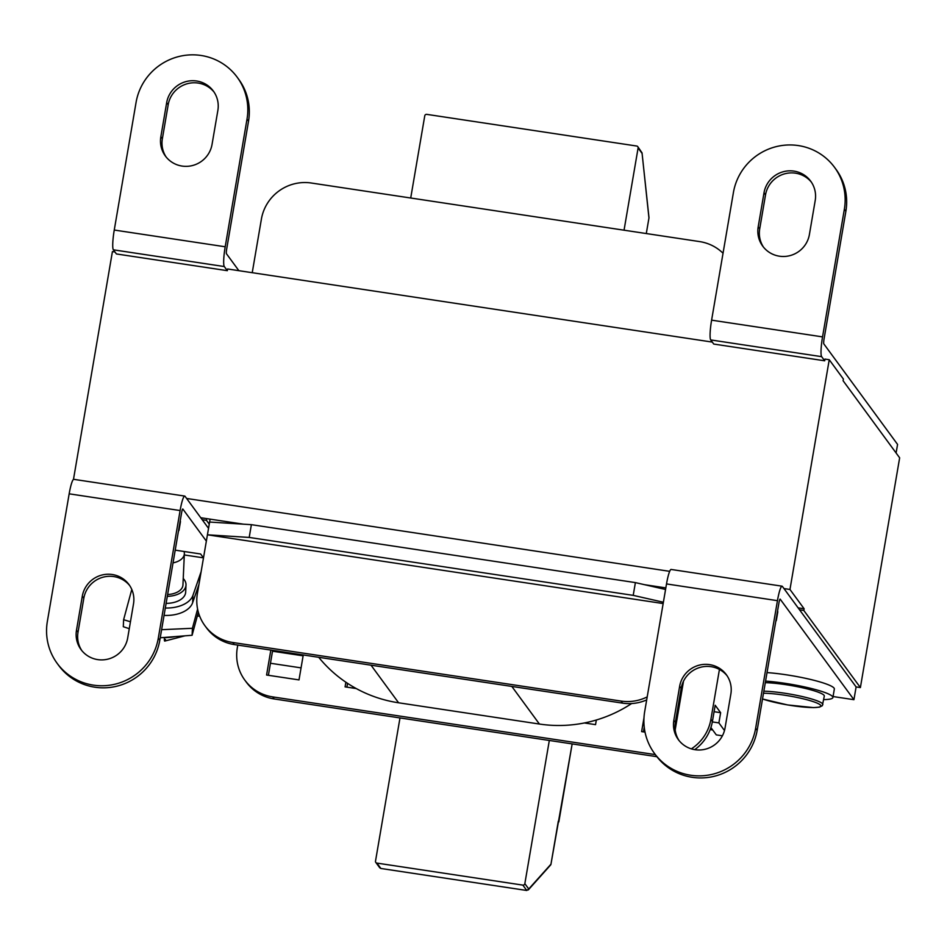 <?xml version="1.0" encoding="UTF-8"?>
<svg xmlns="http://www.w3.org/2000/svg" width="947" height="947" viewBox="0 0 947 947"><rect width="100%" height="100%" fill="white"/><g stroke="black" fill="none" stroke-linecap="round" stroke-linejoin="round"><path stroke-width="1.42" d="M252.233 272.689L261.396 219.124A43.574 42.733 143.7 0 1 311.338 183.02L699.608 241.592A43.574 42.733 143.7 0 1 723.034 253.24M666.51 583.932L644.694 711.564A56.654 55.553 -36.3 0 0 654.484 753.445A56.654 55.553 -36.3 0 0 712.842 774.184A56.654 55.553 -36.3 0 0 755.635 728.302L777.451 600.67L666.51 583.932A17.425 2.427 98.6 0 1 671.139 569.455L782.068 586.181A17.425 2.427 98.6 0 1 782.376 586.406L799.552 609.809L803.814 610.46L860.385 687.569L899.65 457.827L843.09 380.718L843.375 379.013L829.241 359.73L824.967 359.091L824.683 360.795L821.653 356.664A17.425 2.427 -81.4 0 1 822.541 336.883L844.357 209.251A56.654 55.553 -36.3 0 0 834.567 167.382A56.654 55.553 -36.3 0 0 776.209 146.631A56.654 55.553 -36.3 0 0 733.416 192.513L711.599 320.157L822.541 336.883M712.31 342.092L227.623 268.984L227.327 270.676L224.297 266.545A17.425 2.427 -81.4 0 1 225.197 246.776L247.013 119.144A56.654 55.553 -36.3 0 0 237.224 77.263A56.654 55.553 -36.3 0 0 178.853 56.524A56.654 55.553 -36.3 0 0 136.072 102.406L114.256 230.038L225.197 246.776M114.954 251.985L112.421 251.594L73.475 479.419M834.567 167.382L836.083 169.442A56.654 55.553 143.7 0 1 845.872 211.323L824.056 338.955A4.356 0.604 98.6 0 0 823.831 343.903L897.567 444.415L896.099 452.986M833.064 696.542L853.934 699.691L780.198 599.167A4.356 0.604 -81.4 0 0 780.115 599.108A4.356 0.604 -81.4 0 0 778.967 602.73L757.15 730.374A56.654 55.553 143.7 0 1 714.358 776.256A56.654 55.553 143.7 0 1 655.999 755.505L654.484 753.445M860.385 687.569L856.112 686.93L853.934 699.691M237.224 77.263L238.739 79.335A56.654 55.553 143.7 0 1 248.528 121.204L226.712 248.848A4.356 0.604 98.6 0 0 226.487 253.784L238.869 270.676M200.764 517.737L243.379 524.165M644.552 584.69L665.836 587.898M803.814 610.46L804.11 608.755L789.964 589.472L783.974 588.572M829.241 359.73L789.964 589.472M798.108 607.856L804.11 608.755M799.552 609.809L856.112 686.93M782.068 586.181A17.425 2.427 98.6 0 0 777.451 600.67M69.167 493.825L47.35 621.457A56.654 55.553 -36.3 0 0 57.14 663.326A56.654 55.553 -36.3 0 0 115.498 684.077A56.654 55.553 -36.3 0 0 158.291 638.195L180.108 510.551L69.167 493.825A17.425 2.427 98.6 0 1 73.783 479.336L184.724 496.074A17.425 2.427 98.6 0 1 185.032 496.287L208.541 528.343M202.208 519.702L206.47 520.341L209.251 524.141M203.463 557.854L184.298 554.966M227.327 270.676L116.398 253.95L113.368 249.819A17.425 2.427 -81.4 0 1 114.256 230.038M214.081 92.108A26.149 25.64 -36.3 0 0 168.187 104.726L162.363 138.759A26.149 25.64 -36.3 0 0 166.151 157.036M212.045 144.418A26.149 25.64 143.7 0 1 165.37 156.018A26.149 25.64 143.7 0 1 160.848 136.699L166.672 102.655A26.149 25.64 143.7 0 1 213.347 91.054A26.149 25.64 143.7 0 1 217.869 110.385L212.045 144.418M824.683 360.795L713.742 344.057L710.712 339.926A17.425 2.427 -81.4 0 1 711.599 320.157M669.683 571.337L186.618 498.465M811.425 182.215A26.149 25.64 -36.3 0 0 765.531 194.833L759.707 228.866A26.149 25.64 -36.3 0 0 763.495 247.143M809.401 234.525A26.149 25.64 143.7 0 1 762.714 246.137A26.149 25.64 143.7 0 1 758.192 226.806L764.016 192.774A26.149 25.64 143.7 0 1 810.691 181.173A26.149 25.64 143.7 0 1 815.213 200.492L809.401 234.525M665.563 589.472L635.39 582.606L251.381 524.674L209.618 522.046L210.104 519.145M724.491 730.528L718.891 722.904L712.333 721.91M714.085 711.706L720.631 712.689L718.891 722.904M720.631 712.689L715.186 705.255L712.416 721.425A43.574 42.733 143.7 0 1 694.719 749.657M719.436 669.446L710.901 719.353A43.574 42.733 143.7 0 1 691.346 748.864M712.689 729.971L710.179 729.592M676.111 724.455L675.093 724.301M710.913 727.545L716.287 734.884L722.407 735.807M301.063 667.872L270.463 663.255M655.348 754.617L272.689 696.897L274.204 698.957A43.574 42.733 143.7 0 1 246.338 682.183L244.823 680.124A43.574 42.733 143.7 0 1 237.295 647.914L237.78 645.085M274.204 698.957L656.887 756.689M643.451 731.877L644.244 727.201M346.91 687.143L347.561 683.343M268.403 675.294L272.665 650.352M303.123 655.821L272.523 651.205M679.271 699.466L680.36 699.632M677.093 712.227L678.17 712.393M549.319 740.459L524.839 883.669L528.746 888.984L550.988 864.161A1.74 1.74 0 0 1 550.503 865.096A1.74 1.693 -138.2 0 0 550.976 864.126L572.154 743.904L558.825 821.925L558.221 821.842L558.813 821.913M524.839 883.669A1.74 1.705 143.7 0 1 522.851 885.114L376.918 863.096A1.74 1.705 143.7 0 1 375.509 861.131L399.989 717.933M376.918 863.096L380.86 868.47L379.747 867.783M380.86 868.47L526.781 890.476L522.851 885.114M526.781 890.476L528.746 888.984L528.308 889.931M558.304 821.227L550.965 864.185M647.203 696.897A43.574 42.733 143.7 0 1 621.066 701.076L232.796 642.504A43.574 42.733 143.7 0 1 204.931 625.73A43.574 42.733 143.7 0 1 197.39 593.52L209.618 522.046M251.381 524.674L249.203 537.434L207.429 534.806L663.16 603.559M249.203 537.434L633.212 595.367L635.39 582.606M663.385 602.233L633.212 595.367M204.931 625.73L206.446 627.79A43.574 42.733 -36.3 0 0 234.311 644.564L622.581 703.136A43.574 42.733 -36.3 0 0 646.683 699.916M318.725 657.301A130.733 128.2 -36.3 0 0 345.88 682.219L345.087 686.871L356.238 688.552A130.733 128.2 -36.3 0 0 398.604 702.792L539.411 724.041A130.733 128.2 -36.3 0 0 584.394 722.963A130.733 128.2 -36.3 0 0 596.338 720.004A130.733 128.2 -36.3 0 0 631.625 703.55M272.689 696.897A43.574 42.733 143.7 0 1 244.823 680.124M584.394 722.963L595.545 724.644L596.338 720.004M643.984 717.779L641.628 731.605L645.025 732.114M675.175 729.912L683.509 681.189M270.842 650.08L266.581 675.022L299.003 679.91L303.265 654.969M410.714 198.006L424.765 115.806A1.74 1.705 143.7 0 1 426.766 114.362L636.692 146.027A1.74 1.705 143.7 0 1 638.1 147.992L624.049 230.192M642.03 152.822L648.944 217.928A1.74 1.527 -6.1 0 0 648.967 217.49L642.03 152.846L637.804 146.702M345.88 682.219A130.733 128.2 -36.3 0 0 356.238 688.552M206.47 520.341L206.766 518.648M206.351 541.104L182.854 509.06A4.356 0.604 -81.4 0 0 182.771 509.001A4.356 0.604 -81.4 0 0 181.623 512.623L159.806 640.255A56.654 55.553 143.7 0 1 117.014 686.149A56.654 55.553 143.7 0 1 58.655 665.398L57.14 663.326M184.724 496.074A17.425 2.427 98.6 0 0 180.108 510.551M175.207 550.148L200.634 553.983L203.487 557.878M180.19 520.957A43.574 5.99 9.7 0 1 180.439 521.797L178.983 530.308A43.574 5.99 9.7 0 1 178.474 531.03M129.727 585.625A26.149 25.64 -36.3 0 0 83.821 598.244L78.009 632.288A26.149 25.64 -36.3 0 0 81.797 650.553M82.306 596.184A26.149 25.64 143.7 0 1 128.993 584.583A26.149 25.64 143.7 0 1 133.503 603.902L127.691 637.947A26.149 25.64 143.7 0 1 81.004 649.547A26.149 25.64 143.7 0 1 76.494 630.217L82.306 596.184L83.821 598.244M201.131 571.657L192.963 595.308L192.632 602.718A28.327 16.88 -177.4 0 1 164.044 615.396M165.311 608.021A28.327 16.88 2.6 0 0 192.963 595.308M167.311 596.35A20.479 12.204 2.6 0 0 186.003 585.045L185.683 592.041A20.479 12.204 -177.4 0 1 166.104 603.357M186.003 585.045A20.479 12.204 2.6 0 0 183.245 578.51M184.049 551.485A17.425 10.393 -177.4 0 1 184.357 553.746L182.949 584.915A17.425 10.393 -177.4 0 1 182.747 586.276A17.425 10.393 -177.4 0 1 167.619 594.515M184.357 553.746A17.425 10.393 -177.4 0 1 184.144 555.096A17.425 10.393 -177.4 0 1 173.029 562.873M192.632 602.718L198.953 584.417M129.277 628.69L123.299 626.713L123.619 619.729L130.461 621.765M123.619 619.729L131.787 589.448M161.606 629.696L192.419 628.287L197.603 609.087M192.419 628.287L192.099 635.271L198.337 612.176M192.099 635.271L160.232 637.769M165.465 639.367C164.624 642.113 164.257 641.51 164.376 637.568A30.505 18.182 -177.4 0 1 163.168 637.532M178.734 529.468A43.574 5.99 9.7 0 1 178.983 530.308M679.65 686.291A26.149 25.64 143.7 0 1 726.337 674.69A26.149 25.64 143.7 0 1 730.859 694.021L725.035 728.054A26.149 25.64 143.7 0 1 678.36 739.654A26.149 25.64 143.7 0 1 673.838 720.324L679.65 686.291L681.165 688.362L675.353 722.395A26.149 25.64 -36.3 0 0 679.141 740.672M727.071 675.744A26.149 25.64 -36.3 0 0 681.165 688.362M767.023 672.595A43.574 5.99 9.7 0 1 834.058 688.114A43.574 5.99 9.7 0 1 834.343 689.025L832.887 697.537A43.574 5.99 9.7 0 1 823.701 699.608M777.534 611.064A43.574 5.99 9.7 0 1 777.783 611.916L776.327 620.427A43.574 5.99 9.7 0 1 775.818 621.137M765.567 681.094A43.574 5.99 9.7 0 1 832.602 696.625A43.574 5.99 9.7 0 1 832.887 697.537M762.513 698.993L787.573 704.935L813.544 707.61L819.439 707.149L822.327 705.716L824.304 696.069A34.861 4.794 -170.3 0 0 824.068 695.347A34.861 4.794 -170.3 0 0 800.973 687.439A34.861 4.794 -170.3 0 0 765.306 682.669M776.09 619.575A43.574 5.99 9.7 0 1 776.327 620.427M845.872 211.323L844.357 209.251M248.528 121.204L247.013 119.144M755.635 728.302L757.15 730.374M224.297 266.545L113.368 249.819M821.653 356.664L710.712 339.926M710.901 719.353L712.416 721.425M622.581 703.136L621.066 701.076M232.796 642.504L234.311 644.564M539.411 724.041L511.83 686.433M642.007 153.307L638.1 147.992M648.955 217.964L646.292 233.542L648.955 217.964A1.74 1.74 0 0 0 648.967 217.49M371.023 665.196L398.604 702.792M158.291 638.195L159.806 640.255M78.009 632.288L76.494 630.217M164.376 637.568A30.505 18.182 2.6 0 0 175.29 636.585M199.699 616.237L197.331 615.929A33.121 4.557 -170.3 0 0 199.699 616.225M759.707 228.866L758.192 226.806M764.016 192.774L765.531 194.833M162.363 138.759L160.848 136.699M166.672 102.655L168.187 104.726M822.848 704.58A34.861 4.794 -170.3 0 0 822.623 703.846A34.861 4.794 -170.3 0 0 799.517 695.938A34.861 4.794 -170.3 0 0 763.85 691.18M762.513 698.957A33.121 4.557 -170.3 0 0 800.665 706.758A33.121 4.557 -170.3 0 0 820.623 705.29A33.121 4.557 -170.3 0 0 797.765 697.584A33.121 4.557 -170.3 0 0 763.495 693.24M675.353 722.395L673.838 720.324M379.735 867.772L375.805 862.421M550.574 865.025L528.319 889.908M184.89 635.839L164.683 641.095"/></g></svg>
